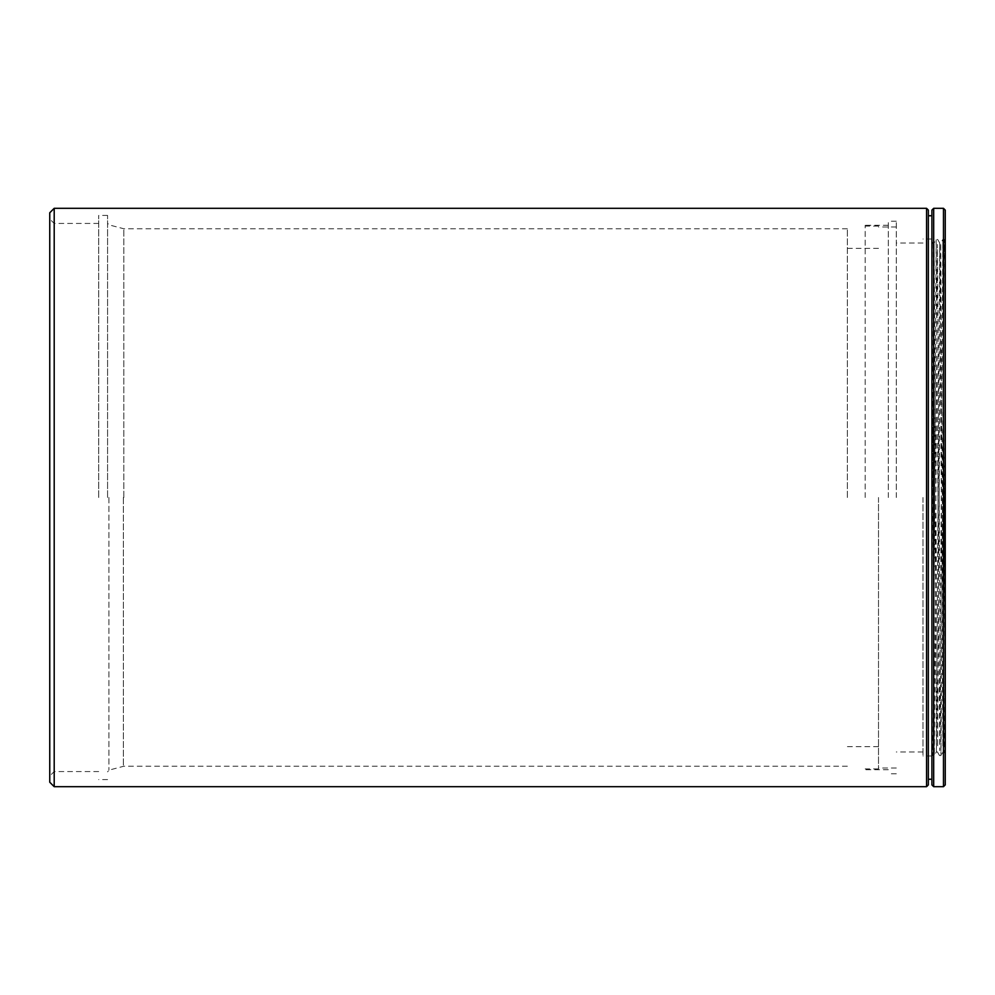 <?xml version="1.0" encoding="UTF-8"?>
<svg xmlns="http://www.w3.org/2000/svg" width="995" height="995" viewBox="0 0 995 995"><rect width="100%" height="100%" fill="white"/><g stroke="black" fill="none" stroke-linecap="round" stroke-linejoin="round"><path stroke-width="0.75" stroke-dasharray="4.97 3.73" d="M931.905 243.489L931.905 241.387L933.123 243.489L931.905 243.066L931.905 497.5L931.905 239.011L931.905 784.906M933.683 786.684L933.683 208.316M945.25 784.906L945.25 242.656L945.25 331.969L944.79 264.11L944.33 239.459L943.907 258.986L940.984 755.541L937.439 244.434L934.317 755.541L931.905 241.387M943.471 208.316L943.471 786.684M933.123 243.489L936.407 751.934L934.317 755.528L932.825 755.541L931.905 753.949L931.905 663.031L932.365 730.89L932.825 755.528L933.248 736.014L936.158 239.472L939.715 750.566L942.837 239.459L945.25 753.949L944.081 751.921L943.67 731.972L940.748 243.066L937.638 747.021L934.081 243.066L931.905 615.383M945.25 331.969L945.25 210.094M939.491 755.528L937.402 751.921L936.407 751.921L939.74 243.066L937.663 239.472L936.158 239.459L934.069 243.078L931.905 243.066M931.905 210.094L931.905 331.969M922.999 497.5L922.999 755.989L922.999 497.5M896.308 497.5L896.308 221.213L896.308 497.5M945.25 241.051L944.33 239.472L942.837 239.459L940.748 243.078L939.74 243.066L942.862 747.021L945.25 379.617M945.25 615.345L945.25 752.319L945.25 615.345L944.379 742.656L944.093 751.934L943.073 751.934L940.996 755.528M928.347 784.906L928.347 210.094M107.584 497.5L107.584 215.43L107.584 497.5M926.569 208.316L926.569 786.684M49.75 212.768L49.75 782.232M54.203 786.684L54.203 208.316M98.692 497.5L98.692 215.43L98.692 497.5M847.367 497.5L847.367 228.775L847.367 497.5M878.51 497.5L878.51 768.886L878.51 497.5M888.299 497.5L888.299 221.213L888.299 497.5M865.165 497.5L865.165 225.28L865.165 497.5M123.84 497.5L123.84 228.775L123.84 497.5M123.38 497.5L123.38 766.274L123.38 497.5M108.903 497.5L108.903 770.155L108.903 497.5M940.984 755.541L939.504 755.541M931.905 239.011L922.999 239.011M922.999 243.016L896.308 243.016M847.367 766.225L123.84 766.225L108.903 770.155L107.584 771.871M98.692 223.44L54.203 223.44L49.75 219M107.584 215.43L98.692 215.43M847.367 228.775L123.84 228.775L108.903 224.845L107.584 223.129M878.51 248.352L847.367 248.352M878.51 746.648L847.367 746.648M98.692 771.56L54.203 771.56L49.75 776M107.584 779.57L98.692 779.57M922.999 751.984L896.308 751.984M931.905 755.989L922.999 755.989M896.308 221.213L888.299 221.213M888.299 225.28L865.165 225.28M896.308 768.003L878.51 768.003M878.51 768.886L865.165 768.886M878.51 226.114L865.165 226.114M896.308 226.997L878.51 226.997M888.299 769.72L865.165 769.72M896.308 773.787L888.299 773.787"/><path stroke-width="1.49" d="M931.905 784.906L931.905 210.094L933.683 208.316L933.683 786.684L931.905 784.906M943.471 208.316L945.25 210.094L945.25 784.906L943.471 786.684L943.471 208.316L933.683 208.316M926.569 208.316L928.347 210.094L928.347 784.906L926.569 786.684L926.569 208.316L54.203 208.316L54.203 786.684L49.75 782.232L49.75 212.768L54.203 208.316M945.25 241.051L945.25 331.969M943.471 786.684L933.683 786.684M928.347 779.247L931.905 779.247M926.569 786.684L54.203 786.684M928.347 215.753L931.905 215.753"/></g></svg>
